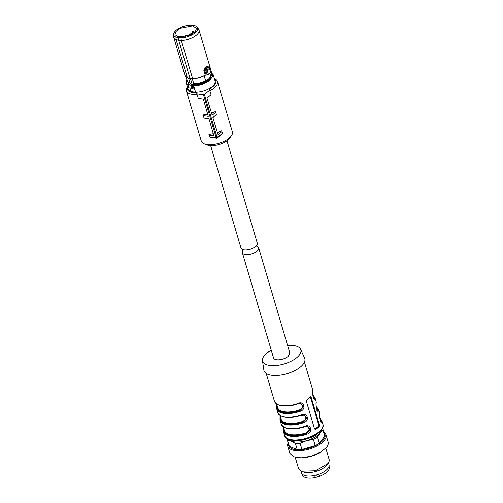 <?xml version="1.0" encoding="UTF-8"?>
<svg xmlns="http://www.w3.org/2000/svg" width="503" height="503" viewBox="0 0 503 503"><rect width="100%" height="100%" fill="white"/><g stroke="black" fill="none" stroke-linecap="round" stroke-linejoin="round"><path stroke-width="0.75" d="M210.914 72.438A13.531 5.973 163.5 0 1 209.745 79.631A13.531 5.973 163.5 0 1 193.523 85.051L193.422 85.78C199.886 85.592 205.507 83.712 210.279 80.147L213.159 74.62L215.058 81.027A14.059 6.206 163.5 0 1 212.178 86.554C207.506 90.05 201.98 91.93 195.585 92.187L190.958 91.521L188.097 89.012L186.198 82.605A14.059 6.206 163.5 0 0 188.631 84.95L188.669 85.064M192.693 85.956L192.309 85.34L191.825 85.875L192.693 85.956A0.799 0.352 163.5 0 1 193.422 85.78L194.057 87.799L193.485 87.943L194.227 87.61L195.585 92.187M189.889 87.918L190.958 91.521M192.976 87.818A1.063 0.692 98.2 0 1 192.398 87.289A1.063 0.692 98.2 0 1 192.498 86.208L193.24 87.786L192.542 88.289A1.597 1.031 98.2 0 1 192.416 88.283A1.597 1.031 98.2 0 1 191.674 87.497A1.597 1.031 98.2 0 1 191.825 85.875M187.713 81.756L190.977 84.102L193.253 84.435C199.131 84.479 204.337 82.838 208.864 79.505L211.423 74.733M188.682 85.101A0.534 0.39 41.5 0 1 189.009 84.869L188.807 85.095A1.597 1.031 98.2 0 0 188.468 87.038A1.597 1.031 98.2 0 0 189.203 87.818L192.599 88.295L193.718 87.931M192.096 84.284L190.404 78.55M193.253 84.435L193.051 83.743L193.768 83.838L192.265 78.776M188.581 78.261L190.077 83.309L190.769 83.416L190.977 84.102M204.017 75.903L205.897 81.253L208.833 79.38L210.738 77.267L210.82 76.557A12.5 5.52 163.5 0 0 211.323 73.922L210.902 72.489M205.501 80.933C201.646 82.844 197.736 83.812 193.768 83.838M208.343 74.658L207.117 74.872L208.343 74.658M206.236 74.947L207.355 74.972L205.18 75.249A12.921 5.703 -16.5 0 1 192.819 78.801L187.43 77.952L176.107 39.724L173.742 37.398L173.68 34.298A12.449 5.495 163.5 0 1 176.327 30.13A12.449 5.495 163.5 0 1 190.455 25.15L195.497 25.879A12.449 5.495 163.5 0 1 197.346 27.288A12.449 5.495 163.5 0 1 195.107 32.846A12.449 5.495 163.5 0 1 180.979 37.826L181.306 40.479L192.63 78.701A13.166 5.81 -16.5 0 0 205.249 75.079L206.236 74.947L204.57 70.011L203.803 70.187L205.249 75.079M190.077 83.309A12.5 5.52 163.5 0 1 187.355 81.021L186.273 77.361M209.914 73.488L210.82 76.557M205.897 81.253L210.738 77.267M209.701 73.627A15.712 6.935 -16.5 0 0 210.631 72.772L210.575 72.03M207.355 74.972L205.733 70.194L206.029 69.313L207.167 70.181L205.689 70.187L206.029 69.313M192.819 78.801L190.002 78.386L178.672 40.133L176.107 39.724L175.937 37.096L178.427 37.486L178.672 40.133L181.306 40.479A13.166 5.81 163.5 0 0 196.321 35.21A13.166 5.81 163.5 0 0 199.05 30.155A13.166 5.81 163.5 0 0 199.018 30.035L210.342 68.257A13.166 5.81 -16.5 0 0 210.304 68.144M190.216 78.493L187.43 77.946M197.346 27.288L198.691 29.331A13.166 5.81 163.5 0 1 199.018 30.035M205.689 70.187L204.57 70.011L205.023 69.144L205.922 69.282L208.582 67.094A0.666 0.434 -78.1 0 1 208.864 67.012L207.016 66.333L207.733 66.918L205.023 69.144L204.444 68.452L203.803 70.187M209.191 67.345L209.493 68.263L207.167 70.181L208.437 74.469A15.958 7.042 163.5 0 0 209.688 73.526A15.958 7.042 163.5 0 0 210.763 72.558L209.191 67.345L209.493 68.263L208.695 67.119L209.191 67.345L208.091 67.113M185.066 75.62A13.166 5.81 -16.5 0 0 185.098 75.739L173.742 37.398M209.581 67.716L208.864 67.012A0.666 0.434 -78.1 0 1 208.934 67.037M178.427 37.486L180.979 37.826M175.937 37.096A12.449 5.495 163.5 0 1 173.68 34.298M192.523 25.892L196.503 28.313L195.422 31.526L191.027 34.72L178.917 37.084L174.95 34.701L175.987 31.488L180.37 28.275L192.523 25.892M189.656 35.348L194.051 31.733L194.34 32.594M194.051 31.733A11.179 4.936 -16.5 0 0 192.479 31.62L192.724 32.117L188.065 35.946M192.636 32.186L192.479 31.62L192.724 32.117M184.035 36.952L178.886 36.21A11.179 4.936 -16.5 0 0 178.112 36.933M177.88 37.191L179.043 36.801L182.268 37.266M197.05 94.344A16.222 7.161 163.5 0 1 192.096 94.243A16.222 7.161 163.5 0 1 186.362 90.773A16.222 7.161 163.5 0 1 187.374 86.793L187.418 86.73M214.379 78.745L214.454 78.776A16.222 7.161 163.5 0 1 217.466 81.555L232.373 131.887A16.222 7.161 163.5 0 1 231.361 135.86A16.222 7.161 163.5 0 1 207.003 144.568A16.222 7.161 163.5 0 1 204.281 143.883A16.222 7.161 163.5 0 1 201.269 141.098L186.362 90.773M217.466 81.555A16.222 7.161 163.5 0 1 209.864 90.685L211.034 94.74L206.966 98.085L212.178 115.262L216.139 112.006L215.963 111.276A16.222 7.161 163.5 0 1 211.537 113.144M215.963 111.276L216.139 112.006M221.722 130.717L222.439 133.295L221.722 130.717A16.222 7.161 163.5 0 1 217.422 132.547M222.288 133.798L217.076 138.086A0.666 0.415 -129.4 0 1 216.818 138.149A0.666 0.428 -81.8 0 1 216.246 137.904L221.942 133.936L222.445 133.32L222.238 132.484M213.297 133.71A16.222 7.161 163.5 0 1 208.94 134.376L209.657 136.948L210.443 137.225M207.676 114.238A16.222 7.161 163.5 0 1 203.181 114.929L204.042 117.966L208.959 118.677L213.938 135.923L209.147 135.232M209.663 136.954L216.246 137.904L203.476 94.746L196.887 93.797L196.585 92.565A14.889 6.577 163.5 0 1 192.561 92.433A14.889 6.577 163.5 0 1 187.481 86.937M204.281 143.883L207.016 144.958A13.562 5.986 -16.5 0 0 209.292 145.537A13.562 5.986 -16.5 0 0 229.657 138.256L231.361 135.86M214.441 78.952A14.889 6.577 163.5 0 1 209.367 88.912L211.034 94.74M209.864 90.685L209.367 88.912M221.93 131.572L218.088 134.735L212.876 117.557L216.824 114.307M196.887 93.797L198.251 98.399L203.319 99.129L208.299 116.375L203.363 115.665M209.669 90.138L204.381 94.489L217.151 137.646A0.666 0.415 -129.4 0 1 217.076 138.086A0.666 0.666 0 0 1 216.554 138.231L210.053 137.294M203.476 94.746L204.381 94.489M210.663 145.669L241.006 248.092A8.507 3.76 -16.5 0 0 246.948 249.941A8.507 3.76 -16.5 0 0 255.581 246.608A8.507 3.76 -16.5 0 0 257.322 243.263L226.985 140.834M256.146 246.099A8.507 3.76 163.5 0 1 258.68 247.834A8.507 3.76 163.5 0 1 256.939 251.179A8.507 3.76 163.5 0 1 248.3 254.518A8.507 3.76 163.5 0 1 242.358 252.669A8.507 3.76 163.5 0 1 243.54 249.834M258.68 247.834L289.854 353.075L288.112 356.413A8.507 3.76 163.5 0 1 279.473 359.752A8.507 3.76 163.5 0 1 273.531 357.903L242.358 252.669M300.109 443.25L301.945 449.456L315.224 445.652L313.388 439.452L306.553 440.691L300.109 443.25A18.617 8.218 163.5 0 1 295.399 443.376L291.256 441.1A17.284 7.633 163.5 0 1 288.992 439.616M321.392 430.021A17.284 7.633 163.5 0 1 320.034 432.863A17.284 7.633 163.5 0 1 306.553 440.691A17.284 7.633 163.5 0 1 291.256 441.1L287.496 440.144L289.338 446.343L297.235 449.581L295.399 443.376M301.945 449.456A18.617 8.218 163.5 0 1 297.235 449.581M324.121 433.19A19.02 8.4 163.5 0 1 323.605 439.685A19.02 8.4 163.5 0 1 302.284 449.607A19.02 8.4 163.5 0 1 288.426 443.759M322.53 428.034A18.617 8.218 163.5 0 1 322.775 428.644A18.617 8.218 163.5 0 1 322.92 430.002L320.034 432.863L317.538 437.044L319.374 443.244A18.617 8.218 163.5 0 1 315.224 445.652M289.338 446.343A18.617 8.218 163.5 0 1 288.917 445.419L287.081 439.22A18.617 8.218 163.5 0 1 286.949 438.572M322.775 428.644L324.611 434.85A18.617 8.218 163.5 0 1 324.756 436.208L319.374 443.244M317.538 437.044A18.617 8.218 163.5 0 1 313.388 439.452M287.496 440.144A18.617 8.218 163.5 0 1 287.081 439.22M323.85 432.272A19.944 8.803 163.5 0 1 326.026 434.925A19.944 8.803 163.5 0 1 324.554 440.119A19.944 8.803 163.5 0 1 304.164 450.248A19.944 8.803 163.5 0 1 287.779 446.255A19.944 8.803 163.5 0 1 288.156 442.847M322.92 430.002L324.756 436.208M326.026 434.925L328.126 442.018A19.944 8.803 163.5 0 1 326.654 447.211L321.134 451.914L311.502 456.127L301.127 457.843L293.532 456.749L289.879 453.348L287.779 446.255M301.127 457.843L301.63 457.831A19.02 8.4 -16.5 0 0 320.713 452.178L321.134 451.914M325.799 448.217L329.113 459.396A15.958 7.042 163.5 0 1 328.113 463.307A15.958 7.042 163.5 0 1 327.937 463.552L315.582 470.751L301.479 471.198L298.512 468.456L295.204 457.284M301.479 471.198L303.12 471.839A14.361 6.338 -16.5 0 0 326.931 464.961A14.361 6.338 -16.5 0 0 327.095 464.741L328.113 463.307M328.453 462.791L329.006 464.653A14.361 6.338 163.5 0 1 327.943 468.394A14.361 6.338 163.5 0 1 313.268 475.681A14.361 6.338 163.5 0 1 301.467 472.807L300.913 470.946M287.59 345.435A19.944 8.803 163.5 0 1 300.624 349.315L304.598 358.054A21.271 9.394 163.5 0 1 300.448 366.957A21.271 9.394 163.5 0 1 278.247 375.351A21.271 9.394 163.5 0 1 263.88 370.114L262.453 360.626A19.944 8.803 163.5 0 1 266.653 353.313A19.944 8.803 163.5 0 1 271.274 350.27M300.624 349.315A19.944 8.803 163.5 0 1 296.732 357.664A19.944 8.803 163.5 0 1 275.921 365.53A19.944 8.803 163.5 0 1 262.453 360.626M310.508 397.282L311.212 397.383L319.342 424.834L319.047 426.663A19.944 8.803 163.5 0 1 317.569 428.009A19.944 8.803 163.5 0 1 315.827 429.317L314.96 429.191L318.179 426.538A1.327 0.861 98.2 0 0 318.644 424.733L310.508 397.282A1.327 0.861 98.2 0 0 310.301 396.867M311.212 397.383L310.238 396.924A19.944 8.803 163.5 0 1 308.76 398.269A19.944 8.803 163.5 0 1 307.019 399.577L306.384 401.356L314.513 428.808L315.205 429.474L315.827 429.317M266.206 373.44L274.462 401.3A19.944 8.803 163.5 0 0 297.99 403.469L297.99 403.469C303.994 400.243 306.698 409.48 300.291 411.253A19.944 8.803 163.5 0 1 276.763 409.084A19.944 8.803 163.5 0 1 276.606 407.826A0.534 0.472 1.5 0 1 276.983 407.254L276.864 404.739M276.612 407.562L276.65 404.085M276.587 407.694L277.851 412.743A19.944 8.803 163.5 0 0 301.372 414.912L301.372 414.912C307.383 411.68 310.087 420.917 303.68 422.69A19.944 8.803 163.5 0 1 280.152 420.521A19.944 8.803 163.5 0 1 279.995 419.269A0.534 0.472 1.5 0 1 280.372 418.691L280.253 416.176M280.001 418.999L280.039 415.522M280.008 415.503L280.152 420.521L281.24 424.18A19.944 8.803 163.5 0 0 304.761 426.349L304.761 426.349C310.772 423.124 313.476 432.354 307.069 434.127A19.944 8.803 163.5 0 1 283.541 431.958A19.944 8.803 163.5 0 1 283.384 430.706A0.534 0.472 1.5 0 1 283.761 430.128L283.642 427.613M283.39 430.442L283.428 426.965M310.678 396.741L310.238 396.924M319.688 418.219A19.41 8.57 163.5 0 1 321.298 421.545A0.534 0.472 1.5 0 1 321.951 421.885C321.342 425.89 318.613 416.654 319.644 414.107L319.267 414.679L319.644 414.107A19.944 8.803 163.5 0 0 319.487 412.85L318.399 409.19A19.944 8.803 163.5 0 1 318.562 410.442C317.953 414.453 315.224 405.217 316.255 402.664L315.878 403.243L316.255 402.664A19.944 8.803 163.5 0 0 316.098 401.413L315.01 397.754A19.944 8.803 163.5 0 1 315.174 399.005C314.564 403.01 311.835 393.78 312.866 391.227L312.489 391.799L312.866 391.227A19.944 8.803 163.5 0 0 312.709 389.976L312.885 391.359C312.803 394.497 312.69 395.037 313.268 397.615L314.256 399.376L314.526 398.665L315.174 399.005M298.046 403.708L300.913 403.393L303.529 406.782L300.04 410.586L300.291 411.253M301.435 415.145L304.302 414.83L306.918 418.226L303.428 422.023L303.68 422.69M304.824 426.588L307.691 426.267L310.307 429.663L306.817 433.46L307.069 434.127M319.814 418.653A19.145 8.45 163.5 0 1 321.046 421.508L321.027 422.25M316.299 406.782A19.41 8.57 163.5 0 1 317.909 410.102A0.534 0.472 1.5 0 1 318.562 410.442M316.425 407.216A19.145 8.45 163.5 0 1 317.657 410.064L317.626 410.813M300.612 403.356L302.951 406.801L299.782 410.549L299.536 409.876L301.932 408.008L302.378 405.789L300.687 403.796L297.77 403.928A18.617 8.218 163.5 0 1 286.748 406.028M277.562 407.078A0.534 0.472 0.1 0 1 277.241 407.292L277.342 406.342M304.001 414.799L306.34 418.238L303.171 421.986L302.925 421.319L305.321 419.445L305.767 417.232L304.076 415.233L301.159 415.371A18.617 8.218 163.5 0 1 290.137 417.465M280.951 418.515A0.534 0.472 0.1 0 1 280.63 418.729L280.731 417.779M307.39 426.236L309.729 429.681L306.56 433.423L306.308 432.756L308.71 430.882L309.156 428.669L307.465 426.67L304.548 426.808A18.617 8.218 163.5 0 1 293.526 428.908M284.333 429.952A0.534 0.472 0.1 0 1 284.019 430.166L284.12 429.222M319.921 421.659L320.392 421.168A0.534 0.472 0.1 0 0 321.046 421.508L320.82 422.067M316.532 410.222L317.003 409.731A0.534 0.472 0.1 0 0 317.657 410.064L317.431 410.63M313.042 395.773L314.268 398.627L314.042 399.193M308.226 438.421L306.151 439.075M308.276 438.591L312.344 436.755M300.247 440.332A13.958 6.162 -16.5 0 0 304.089 439.792L304.045 439.628M306.189 439.207L304.089 439.792M312.91 395.339A19.41 8.57 -16.5 0 1 314.526 398.665L313.621 398.294A18.617 8.218 -16.5 0 0 313.463 397.213L312.872 395.213M313.143 398.778L313.621 398.294M314.645 475.423L315.274 477.536L319.462 476.335C326.296 473.593 329.584 470.538 329.333 467.174L329.258 466.929M319.462 476.335L318.833 474.222M317.368 476.951L316.758 474.889M302.492 474.857A13.958 6.162 -16.5 0 0 302.529 474.983A13.958 6.162 -16.5 0 0 315.274 477.536M194.227 87.61A14.059 6.206 163.5 0 1 193.963 87.61A0.799 0.352 163.5 0 0 193.24 87.786M211.43 72.023A1.597 1.031 98.2 0 0 210.694 71.237A1.597 1.031 98.2 0 0 210.625 71.231L211.524 71.898L211.694 72.677M211.556 72.583L210.807 71.841M186.909 79.512L188.914 84.252A1.327 0.585 163.5 0 1 189.009 84.869L192.309 85.34A1.327 0.585 163.5 0 1 193.523 85.051M188.914 84.252A0.534 0.421 112.9 0 0 188.631 84.95A0.799 0.352 163.5 0 1 188.719 85.001M208.449 74.582A15.712 6.935 -16.5 0 0 209.575 73.727M210.273 70.043A13.166 5.81 -16.5 0 0 210.373 68.377A13.166 5.81 -16.5 0 0 210.342 68.257L210.292 70.106M187.525 78.072L185.098 75.739A13.166 5.81 -16.5 0 0 187.43 77.952M204.444 68.452L207.016 66.333M179.043 36.801L179.137 37.115M185.211 36.43A0.799 0.352 163.5 0 1 185.494 36.6A0.799 0.352 163.5 0 1 185.5 36.669L185.494 36.6A0.799 0.799 0 0 0 184.224 36.21A0.799 0.799 0 0 0 183.941 36.939M319.631 417.874L321.788 420.627L322.838 424.174A19.944 8.803 163.5 0 1 318.757 432.014A19.944 8.803 163.5 0 1 298.512 439.829A19.944 8.803 163.5 0 1 284.591 435.504L283.541 431.958L283.39 426.94M321.788 420.627A19.944 8.803 163.5 0 1 321.951 421.885M319.047 426.663L318.179 426.538M276.983 407.254A19.41 8.57 -16.5 0 0 300.04 410.586L299.782 410.549C288.716 414.497 276.832 412.781 277.241 407.292L276.983 407.254M280.372 418.691A19.41 8.57 -16.5 0 0 303.428 422.023L303.171 421.986C292.105 425.934 280.221 424.218 280.63 418.729L280.372 418.691M283.761 430.128A19.41 8.57 -16.5 0 0 306.817 433.46L306.56 433.423C295.494 437.377 283.61 435.655 284.019 430.166L283.761 430.128M319.342 424.834L318.644 424.733M276.681 404.104L277.769 407.788A18.617 8.218 -16.5 0 0 299.536 409.876M280.064 415.541L281.158 419.225A18.617 8.218 -16.5 0 0 302.925 421.319M283.453 426.978L284.547 430.669A18.617 8.218 -16.5 0 0 306.308 432.756M319.65 418.094L320.241 420.093A18.617 8.218 163.5 0 1 320.392 421.168M316.261 406.65L316.852 408.656A18.617 8.218 163.5 0 1 317.003 409.731M213.159 74.62L210.512 72.03M186.833 79.26L186.198 82.605M188.77 85.082L188.594 85.152C187.852 86.101 188.053 86.988 189.203 87.818M192.762 78.833C197.163 78.619 201.326 77.424 205.23 75.243L208.412 74.645L210.732 72.734L209.575 67.698M187.562 78.084L192.743 78.833M189.719 34.588A0.799 0.799 0 0 0 189.021 35.16M304.453 362.11L312.709 389.976M322.838 424.174C323.995 426.01 322.586 428.914 318.6 432.894C308.666 441.898 285.019 443.093 284.591 435.504M274.462 401.3C277.631 406.644 285.49 407.461 298.04 403.764L300.913 403.393M276.587 407.7L276.619 404.06M277.851 412.743C281.02 418.081 288.879 418.905 301.429 415.201L304.302 414.83M281.24 424.18C284.409 429.518 292.268 430.342 304.818 426.645L307.503 426.248M319.487 412.85L319.663 414.233C318.927 416.434 320.587 423.01 321.033 422.256L321.015 422.25M316.242 406.43L318.399 409.19M316.274 402.79C315.538 404.99 317.198 411.573 317.644 410.813M316.274 402.796L316.098 401.413M315.01 397.754L312.86 394.993M329.302 467.054L329.044 466.187M302.529 474.983L302.272 474.122"/></g></svg>
